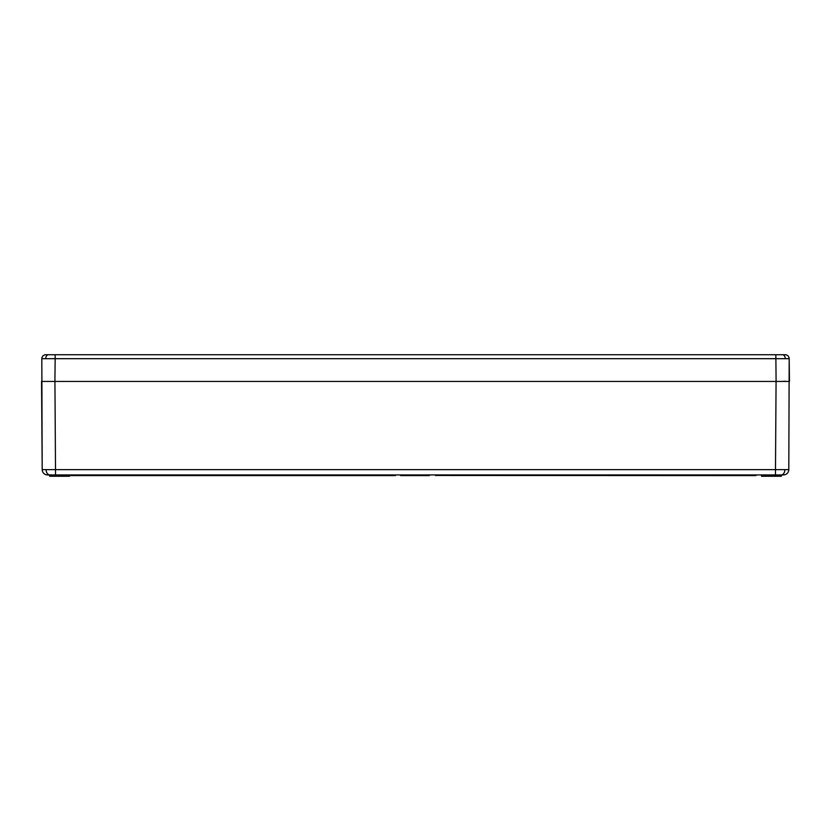 <?xml version="1.0" encoding="UTF-8"?>
<svg xmlns="http://www.w3.org/2000/svg" width="831" height="831" viewBox="0 0 831 831"><rect width="100%" height="100%" fill="white"/><g stroke="black" fill="none" stroke-linecap="round" stroke-linejoin="round"><path stroke-width="1.25" d="M781.285 476.267L781.566 474.927L765.403 475.062L765.393 476.132L781.285 476.267L761.56 476.267L765.393 476.132L765.403 475.062L761.902 474.927M780.849 475.062L779.436 474.927L780.849 475.062L779.436 475.062L779.416 476.132L781.42 476.132L781.431 475.062M763.409 474.927L763.409 476.267L762.11 476.267M761.56 476.267L761.404 475.062L762.006 476.132M67.591 474.927L69.596 475.062L67.591 475.062L67.591 476.132L68.994 476.132L67.591 476.267L69.44 476.267L49.715 476.267L69.575 476.132L69.596 475.062L65.462 474.927L49.434 474.927L50.172 476.132M50.151 475.062L51.564 474.927L51.584 476.267L50.265 476.267M65.742 476.267L65.597 475.062L65.607 476.132M70.76 474.927L69.575 476.132L69.731 474.927M47.564 354.733L55.158 354.733L55.158 358.691L41.81 358.691A4.01 4.01 0 0 1 45.819 354.733L785.181 354.733A4.01 4.01 0 0 1 789.19 358.691L55.158 358.691L54.908 381.439L789.45 381.439L789.19 358.691L788.806 469.629A5.339 5.339 0 0 1 783.467 474.927L50.566 474.927M54.929 381.439L55.542 474.927L47.533 474.927A5.339 5.339 0 0 1 42.194 469.629L788.806 469.629M776.071 381.439L775.458 474.927L780.434 474.927M785.388 381.273L781.098 381.439M49.902 381.439L45.362 381.439M54.908 381.439L41.55 381.439L42.194 469.629L41.81 358.691M49.58 476.132L49.569 475.062M395.338 475.602L75.07 475.602L74.935 474.927M75.07 475.602L395.463 475.467L395.463 474.927M755.93 475.602L435.537 475.467L755.93 475.602L756.065 474.927M435.662 475.602L435.537 474.927M404.281 474.927L404.281 475.602L404.759 474.927M404.759 475.602L406.681 475.602L406.681 474.927M403.804 474.927L403.804 475.602L404.219 474.927M404.219 475.602L405.258 475.602M406.681 475.602L406.858 474.927M407.335 474.927L407.335 475.602L410.514 475.602L410.514 474.927M409.891 475.602L409.891 474.927M409.974 475.602L409.974 474.927M410.94 474.927L410.94 475.602L414.108 475.602L414.108 474.927M412.498 475.602L412.498 474.927M414.108 475.602L414.835 474.927M414.835 475.602L419.925 475.602L419.925 474.927M418.772 475.602L418.772 474.927M417.515 475.602L417.515 474.927M416.424 475.602L416.424 474.927M415.729 475.602L415.729 474.927M415.251 475.602L415.251 474.927M421.774 474.927L421.774 475.602L420.881 475.602L420.881 474.927M421.774 475.602L425.981 475.602L425.981 474.927M424.818 475.602L424.818 474.927M423.571 475.602L423.571 474.927M422.48 475.602L422.48 474.927M421.307 475.602L421.307 474.927M400.563 474.927L400.563 475.602L400.386 474.927M400.563 475.602L403.565 475.602L403.565 474.927M403.502 475.602L403.502 474.927M402.09 475.602L402.09 474.927M409.496 475.602L411.023 475.602M419.904 475.602L421.182 475.602M428.058 474.927L428.058 475.602L426.334 475.602L426.334 474.927M428.058 475.602L429.336 475.602L429.336 474.927M426.76 475.602L426.76 474.927M70.76 475.602L74.354 475.602L74.354 474.927M74.229 475.602L74.229 474.927M776.092 381.439L775.842 354.733L783.436 354.733M784.111 381.439L786.448 381.439M44.552 381.439L46.889 381.439M781.119 474.927A5.339 3.781 -90 0 0 784.9 469.64M49.881 474.927A5.339 3.781 -90 0 1 46.1 469.64M72.38 475.602L72.38 474.927M45.715 358.68A4.01 2.836 -90 0 1 48.551 354.733M785.285 358.68A4.01 2.836 -90 0 0 782.449 354.733M789.19 358.691A4.01 4.01 0 0 0 785.181 354.733"/></g></svg>
